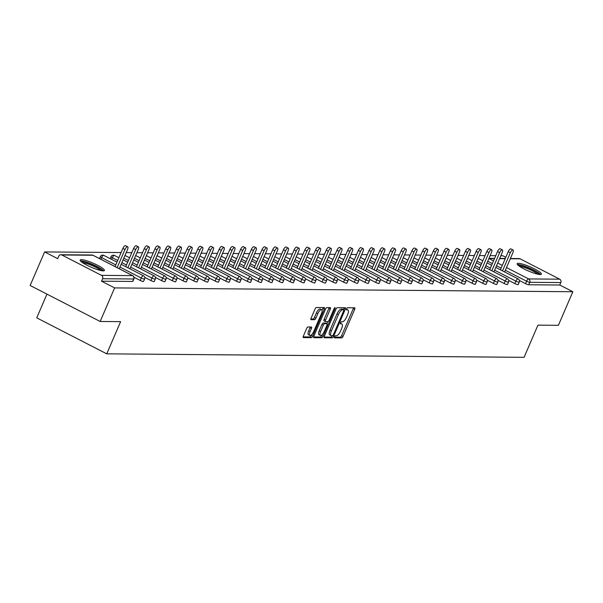 <?xml version="1.0" encoding="UTF-8"?>
<svg xmlns="http://www.w3.org/2000/svg" width="603" height="603" viewBox="0 0 603 603"><rect width="100%" height="100%" fill="white"/><g stroke="black" fill="none" stroke-linecap="round" stroke-linejoin="round"><path stroke-width="0.9" d="M334.529 336.791A1.161 0.43 117.2 0 0 334.469 337.831A1.161 0.43 117.2 0 0 334.544 337.846L341.705 337.906A1.666 0.611 117.2 0 0 343.024 336.406L354.685 309.331A1.666 0.611 117.2 0 0 354.775 307.847A1.666 0.611 117.2 0 0 354.662 307.816L347.501 307.756A1.161 0.43 117.2 0 0 346.582 308.804A1.161 0.43 117.2 0 0 346.521 309.844A1.161 0.43 117.2 0 0 346.597 309.867L347.524 309.874A5.321 1.96 117.2 0 1 347.878 309.957A5.321 1.96 117.2 0 1 347.607 314.706L346.635 316.959A5.321 1.96 117.2 0 1 342.406 321.761L341.479 321.746A1.161 0.43 117.2 0 0 340.552 322.801A1.161 0.43 117.2 0 0 340.491 323.834A1.161 0.43 117.2 0 0 340.574 323.856L341.502 323.864A5.321 1.96 117.2 0 1 341.856 323.947A5.321 1.96 117.2 0 1 341.577 328.695L340.605 330.949A5.321 1.96 117.2 0 1 336.376 335.75L335.456 335.743A1.161 0.43 117.2 0 0 334.529 336.791M103.219 270.875A13.206 2.239 23.3 0 0 104.425 270.483A13.206 2.239 23.3 0 0 95.47 264.235A13.206 2.239 23.3 0 0 81.375 259.644A13.206 2.239 23.3 0 0 80.161 260.036A13.206 2.239 23.3 0 0 89.116 266.285A13.206 2.239 23.3 0 0 103.219 270.875M540.175 274.523A13.206 2.239 23.3 0 0 541.388 274.139A13.206 2.239 23.3 0 0 532.434 267.89A13.206 2.239 23.3 0 0 518.331 263.3A13.206 2.239 23.3 0 0 517.125 263.692A13.206 2.239 23.3 0 0 526.08 269.94A13.206 2.239 23.3 0 0 540.175 274.523M307.982 326.977A1.666 0.611 117.2 0 0 306.656 328.477L303.384 336.075A1.666 0.611 117.2 0 0 303.301 337.559A1.666 0.611 117.2 0 0 303.415 337.59L311.359 337.65A1.666 0.611 117.2 0 0 312.678 336.157L324.346 309.075A1.666 0.611 117.2 0 0 324.429 307.59A1.666 0.611 117.2 0 0 324.316 307.56L316.371 307.5A1.666 0.611 117.2 0 0 315.052 309L311.095 318.173A1.666 0.611 117.2 0 0 311.012 319.658A1.666 0.611 117.2 0 0 311.125 319.68L314.525 319.711A1.666 0.611 117.2 0 0 315.844 318.211L317.804 313.666A4.447 1.636 117.2 0 1 321.64 309.723A4.447 1.636 117.2 0 1 321.407 313.696L313.733 331.522A4.447 1.636 117.2 0 1 309.897 335.456A4.447 1.636 117.2 0 1 310.13 331.492L311.404 328.522A1.666 0.611 117.2 0 0 311.495 327.037A1.666 0.611 117.2 0 0 311.382 327.007L307.982 326.977M572.85 291.746L558.393 325.311L537.944 325.145L524.082 357.33L106.746 353.84L120.608 321.648L100.166 321.482L114.615 287.91L572.85 291.746L559.757 285.015L560.813 282.566L529.728 282.302L528.673 284.759L559.757 285.015M324.331 336.255A1.666 0.611 117.2 0 0 324.248 337.733A1.666 0.611 117.2 0 0 324.361 337.763L332.306 337.831A1.666 0.611 117.2 0 0 333.625 336.331L345.293 309.249A1.666 0.611 117.2 0 0 345.376 307.764A1.666 0.611 117.2 0 0 345.263 307.741L337.318 307.673A1.666 0.611 117.2 0 0 335.999 309.173L324.331 336.255M321.836 337.74L313.884 337.672A1.666 0.611 117.2 0 1 313.771 337.65A1.666 0.611 117.2 0 1 313.861 336.165L325.522 309.083A1.666 0.611 117.2 0 1 326.841 307.583L330.248 307.613A1.666 0.611 117.2 0 1 330.354 307.643A1.666 0.611 117.2 0 1 330.271 309.12L325.545 320.103A1.666 0.611 117.2 0 0 325.454 321.587A1.666 0.611 117.2 0 0 325.567 321.618L327.821 321.633A1.666 0.611 117.2 0 0 329.148 320.133L334.07 308.706A1.161 0.43 117.2 0 1 335.072 307.673A1.161 0.43 117.2 0 1 335.012 308.713L323.155 336.24A1.666 0.611 117.2 0 1 321.836 337.74L320.434 337.024L313.62 336.964M46.951 294.128L36.738 317.849L106.746 353.84M510.402 258.506L519.108 258.574A2.54 2.322 90.5 0 1 520.08 258.815L559.705 279.189A2.54 2.322 90.5 0 1 560.813 282.566M505.811 257.285L502.834 255.762L500.844 255.747M100.166 321.482L30.15 285.49L44.607 251.926L121.097 252.567M114.615 287.91L101.523 281.186L102.585 278.729A2.54 2.322 -89.5 0 0 101.47 275.352L61.845 254.986A2.54 2.322 -89.5 0 0 58.755 256.207L57.7 258.657L44.607 251.926M126.193 252.612L131.801 252.657M136.896 252.702L142.504 252.747M147.599 252.785L153.207 252.838M158.303 252.876L163.918 252.928M169.006 252.966L174.621 253.011M179.717 253.056L185.325 253.102M190.42 253.147L196.028 253.192M201.123 253.237L206.731 253.283M211.826 253.328L217.434 253.373M222.53 253.418L228.138 253.464M233.233 253.501L238.848 253.554M243.944 253.592L249.552 253.644M254.647 253.682L260.255 253.727M265.35 253.773L270.958 253.818M276.053 253.863L281.661 253.908M286.757 253.953L292.365 253.999M297.46 254.044L303.075 254.089M308.163 254.134L313.779 254.18M318.874 254.225L324.482 254.27M329.577 254.308L335.185 254.36M340.28 254.398L345.888 254.451M350.984 254.489L356.592 254.534M361.687 254.579L367.295 254.624M372.39 254.67L378.006 254.715M383.101 254.76L388.709 254.805M393.804 254.85L399.412 254.896M404.507 254.941L410.115 254.986M415.211 255.024L420.819 255.077M425.914 255.114L431.522 255.167M436.617 255.205L442.233 255.25M447.32 255.295L452.936 255.34M458.031 255.386L463.639 255.431M468.735 255.476L474.342 255.521M479.438 255.566L485.046 255.612M490.141 255.657L495.749 255.702M132.735 281.149A2.54 0.43 -156.7 0 1 132.841 281.367A2.54 0.43 -156.7 0 1 132.607 281.443L133.67 278.993L102.585 278.729M101.523 281.186L132.607 281.443M528.673 284.759A2.54 0.43 -156.7 0 1 525.545 283.666L519.387 280.501M143.439 281.239A2.54 0.43 -156.7 0 1 143.544 281.458A2.54 0.43 -156.7 0 1 143.318 281.533A2.54 0.43 -156.7 0 1 140.182 280.448L134.024 277.282M154.149 281.33A2.54 0.43 -156.7 0 1 154.255 281.548A2.54 0.43 -156.7 0 1 154.021 281.624A2.54 0.43 -156.7 0 1 150.886 280.538L144.728 277.372M164.853 281.42A2.54 0.43 -156.7 0 1 164.958 281.639A2.54 0.43 -156.7 0 1 164.725 281.714A2.54 0.43 -156.7 0 1 161.596 280.621L155.438 277.455M175.556 281.503A2.54 0.43 -156.7 0 1 175.661 281.729A2.54 0.43 -156.7 0 1 175.428 281.805A2.54 0.43 -156.7 0 1 172.3 280.712L166.142 277.546M186.259 281.593A2.54 0.43 -156.7 0 1 186.365 281.82A2.54 0.43 -156.7 0 1 186.131 281.895A2.54 0.43 -156.7 0 1 183.003 280.802L176.845 277.636M196.962 281.684A2.54 0.43 -156.7 0 1 197.068 281.903A2.54 0.43 -156.7 0 1 196.834 281.978A2.54 0.43 -156.7 0 1 193.706 280.892L187.548 277.727M207.666 281.774A2.54 0.43 -156.7 0 1 207.771 281.993A2.54 0.43 -156.7 0 1 207.538 282.068A2.54 0.43 -156.7 0 1 204.409 280.983L198.251 277.817M218.376 281.865A2.54 0.43 -156.7 0 1 218.474 282.083A2.54 0.43 -156.7 0 1 218.248 282.159A2.54 0.43 -156.7 0 1 215.113 281.073L208.955 277.908M229.08 281.955A2.54 0.43 -156.7 0 1 229.185 282.174A2.54 0.43 -156.7 0 1 228.952 282.249A2.54 0.43 -156.7 0 1 225.824 281.164L219.658 277.998M239.783 282.046A2.54 0.43 -156.7 0 1 239.888 282.264A2.54 0.43 -156.7 0 1 239.655 282.34A2.54 0.43 -156.7 0 1 236.527 281.254L230.369 278.089M250.486 282.136A2.54 0.43 -156.7 0 1 250.592 282.355A2.54 0.43 -156.7 0 1 250.358 282.43A2.54 0.43 -156.7 0 1 247.23 281.337L241.072 278.171M261.189 282.227A2.54 0.43 -156.7 0 1 261.295 282.445A2.54 0.43 -156.7 0 1 261.061 282.521A2.54 0.43 -156.7 0 1 257.933 281.428L251.775 278.262M271.893 282.31A2.54 0.43 -156.7 0 1 271.998 282.536A2.54 0.43 -156.7 0 1 271.765 282.611A2.54 0.43 -156.7 0 1 268.637 281.518L262.478 278.352M282.596 282.4A2.54 0.43 -156.7 0 1 282.701 282.626A2.54 0.43 -156.7 0 1 282.475 282.694A2.54 0.43 -156.7 0 1 279.34 281.609L273.182 278.443M293.307 282.49A2.54 0.43 -156.7 0 1 293.412 282.709A2.54 0.43 -156.7 0 1 293.179 282.784A2.54 0.43 -156.7 0 1 290.051 281.699L283.885 278.533M304.01 282.581A2.54 0.43 -156.7 0 1 304.116 282.799A2.54 0.43 -156.7 0 1 303.882 282.875A2.54 0.43 -156.7 0 1 300.754 281.789L294.596 278.624M314.713 282.671A2.54 0.43 -156.7 0 1 314.819 282.89A2.54 0.43 -156.7 0 1 314.585 282.965A2.54 0.43 -156.7 0 1 311.457 281.88L305.299 278.714M325.416 282.762A2.54 0.43 -156.7 0 1 325.522 282.98A2.54 0.43 -156.7 0 1 325.288 283.056A2.54 0.43 -156.7 0 1 322.16 281.97L316.002 278.805M336.12 282.852A2.54 0.43 -156.7 0 1 336.225 283.071A2.54 0.43 -156.7 0 1 335.992 283.146A2.54 0.43 -156.7 0 1 332.864 282.061L326.705 278.895M346.823 282.943A2.54 0.43 -156.7 0 1 346.929 283.161A2.54 0.43 -156.7 0 1 346.695 283.237A2.54 0.43 -156.7 0 1 343.567 282.144L337.409 278.978M357.534 283.026A2.54 0.43 -156.7 0 1 357.632 283.252A2.54 0.43 -156.7 0 1 357.406 283.327A2.54 0.43 -156.7 0 1 354.27 282.234L348.112 279.068M368.237 283.116A2.54 0.43 -156.7 0 1 368.343 283.342A2.54 0.43 -156.7 0 1 368.109 283.418A2.54 0.43 -156.7 0 1 364.981 282.325L358.815 279.159M378.94 283.206A2.54 0.43 -156.7 0 1 379.046 283.425A2.54 0.43 -156.7 0 1 378.812 283.5A2.54 0.43 -156.7 0 1 375.684 282.415L369.526 279.249M389.644 283.297A2.54 0.43 -156.7 0 1 389.749 283.516A2.54 0.43 -156.7 0 1 389.515 283.591A2.54 0.43 -156.7 0 1 386.387 282.506L380.229 279.34M400.347 283.387A2.54 0.43 -156.7 0 1 400.452 283.606A2.54 0.43 -156.7 0 1 400.219 283.681A2.54 0.43 -156.7 0 1 397.091 282.596L390.932 279.43M411.05 283.478A2.54 0.43 -156.7 0 1 411.156 283.696A2.54 0.43 -156.7 0 1 410.922 283.772A2.54 0.43 -156.7 0 1 407.794 282.686L401.636 279.521M421.753 283.568A2.54 0.43 -156.7 0 1 421.859 283.787A2.54 0.43 -156.7 0 1 421.633 283.862A2.54 0.43 -156.7 0 1 418.497 282.777L412.339 279.611M432.464 283.659A2.54 0.43 -156.7 0 1 432.57 283.877A2.54 0.43 -156.7 0 1 432.336 283.953A2.54 0.43 -156.7 0 1 429.208 282.86L423.042 279.694M443.167 283.749A2.54 0.43 -156.7 0 1 443.273 283.968A2.54 0.43 -156.7 0 1 443.039 284.043A2.54 0.43 -156.7 0 1 439.911 282.95L433.753 279.784M453.871 283.832A2.54 0.43 -156.7 0 1 453.976 284.058A2.54 0.43 -156.7 0 1 453.742 284.134A2.54 0.43 -156.7 0 1 450.614 283.041L444.456 279.875M464.574 283.923A2.54 0.43 -156.7 0 1 464.679 284.149A2.54 0.43 -156.7 0 1 464.446 284.217A2.54 0.43 -156.7 0 1 461.318 283.131L455.159 279.965M475.277 284.013A2.54 0.43 -156.7 0 1 475.383 284.232A2.54 0.43 -156.7 0 1 475.149 284.307A2.54 0.43 -156.7 0 1 472.021 283.222L465.863 280.056M485.98 284.103A2.54 0.43 -156.7 0 1 486.086 284.322A2.54 0.43 -156.7 0 1 485.86 284.397A2.54 0.43 -156.7 0 1 482.724 283.312L476.566 280.146M496.691 284.194A2.54 0.43 -156.7 0 1 496.789 284.412A2.54 0.43 -156.7 0 1 496.563 284.488A2.54 0.43 -156.7 0 1 493.427 283.402L487.269 280.237M507.394 284.284A2.54 0.43 -156.7 0 1 507.5 284.503A2.54 0.43 -156.7 0 1 507.266 284.578A2.54 0.43 -156.7 0 1 504.138 283.493L497.972 280.327M518.098 284.375A2.54 0.43 -156.7 0 1 518.203 284.593A2.54 0.43 -156.7 0 1 517.969 284.669A2.54 0.43 -156.7 0 1 514.841 283.576L508.683 280.41M334.401 337.137L340.303 337.19A1.666 0.611 117.2 0 0 341.622 335.69L353.283 308.608A1.666 0.611 117.2 0 0 353.524 307.809M343.386 309.701L343.891 308.532A1.666 0.611 117.2 0 0 344.132 307.726M324.09 337.054L330.904 337.107A1.666 0.611 117.2 0 0 332.185 335.713M332.472 335.713A1.161 0.43 117.2 0 0 333.399 334.665L343.635 310.899A1.161 0.43 117.2 0 0 343.695 309.859A1.161 0.43 117.2 0 0 343.62 309.836L342.64 309.829A5.321 1.96 117.2 0 0 338.411 314.63L331.416 330.874A5.321 1.96 117.2 0 0 331.137 335.622A5.321 1.96 117.2 0 0 331.499 335.705L332.472 335.713M342.353 309.188A1.161 0.43 117.2 0 0 342.293 309.135A1.161 0.43 117.2 0 0 342.218 309.12L343.62 309.836M331.137 335.622L329.735 334.906A5.321 1.96 117.2 0 1 330.014 330.158L337.009 313.907A5.321 1.96 117.2 0 1 341.238 309.113L342.218 309.12M325.371 321.512L324.165 320.894A1.666 0.611 117.2 0 1 324.052 320.871A1.666 0.611 117.2 0 1 324.143 319.386L328.869 308.404A1.666 0.611 117.2 0 0 329.11 307.605M327.738 321.633L326.856 323.675M322.062 334.808L321.753 335.524L323.155 336.24M320.63 331.499A4.447 1.636 117.2 0 0 320.404 335.472A4.447 1.636 117.2 0 0 324.233 331.529L326.939 325.251A1.666 0.611 117.2 0 0 327.03 323.766A1.666 0.611 117.2 0 0 326.916 323.743L324.663 323.721A1.666 0.611 117.2 0 0 323.336 325.221L320.63 331.499L319.236 330.783A4.447 1.636 117.2 0 0 319.002 334.755L320.404 335.472M325.71 323.125A1.666 0.611 117.2 0 0 325.628 323.05A1.666 0.611 117.2 0 0 325.514 323.02L326.916 323.743M319.236 330.783L321.934 324.504A1.666 0.611 117.2 0 1 323.261 323.004L325.514 323.02M320.434 337.024A1.666 0.611 117.2 0 0 321.753 335.524M309.897 335.456L308.495 334.74A4.447 1.636 117.2 0 1 308.728 330.768L310.01 327.798A1.666 0.611 117.2 0 0 310.251 326.999M321.64 309.723L320.238 309A4.447 1.636 117.2 0 0 316.402 312.942L317.804 313.666M310.854 318.972L313.123 318.995A1.666 0.611 117.2 0 0 314.442 317.495L316.402 312.942M322.062 310.402L322.944 308.352A1.666 0.611 117.2 0 0 323.185 307.553M303.143 336.873L309.957 336.934A1.666 0.611 117.2 0 0 311.284 335.434L311.555 334.801M510.334 252.747L508.231 251.67A3.136 1.153 -62.8 0 1 510.929 248.896L513.032 249.974A3.136 1.153 117.2 0 0 510.334 252.747L502.525 270.875M504.613 271.953L512.867 252.77A3.136 1.153 117.2 0 0 513.032 249.974M508.231 251.67L500.422 269.797M499.623 252.657L497.528 251.579A3.136 1.153 -62.8 0 1 500.226 248.805L502.329 249.883A3.136 1.153 117.2 0 0 499.623 252.657L491.822 270.785M493.902 271.863L502.163 252.68A3.136 1.153 117.2 0 0 502.329 249.883M497.528 251.579L489.719 269.707M488.92 252.574L486.825 251.489A3.136 1.153 -62.8 0 1 489.523 248.715L491.626 249.793A3.136 1.153 117.2 0 0 488.92 252.574L481.111 270.702M483.199 271.772L491.46 252.589A3.136 1.153 117.2 0 0 491.626 249.793M486.825 251.489L479.016 269.616M478.217 252.484L476.114 251.398A3.136 1.153 -62.8 0 1 478.82 248.624L480.915 249.702A3.136 1.153 117.2 0 0 478.217 252.484L470.408 270.611M472.496 271.682L480.757 252.499A3.136 1.153 117.2 0 0 480.915 249.702M476.114 251.398L468.312 269.526M467.513 252.393L465.41 251.315A3.136 1.153 -62.8 0 1 468.116 248.534L470.212 249.619A3.136 1.153 117.2 0 0 467.513 252.393L459.705 270.521M461.792 271.591L470.054 252.416A3.136 1.153 117.2 0 0 470.212 249.619M465.41 251.315L457.609 269.443M456.81 252.303L454.707 251.225A3.136 1.153 -62.8 0 1 457.413 248.444L459.509 249.529A3.136 1.153 117.2 0 0 456.81 252.303L449.001 270.43M451.089 271.501L459.35 252.325A3.136 1.153 117.2 0 0 459.509 249.529M454.707 251.225L446.898 269.353M518.361 265.463A11.427 1.937 -156.7 0 1 526.547 267.174A11.427 1.937 -156.7 0 1 537.461 272.601A11.427 1.937 -156.7 0 1 539.248 274.455M537.672 274.169A10.583 1.794 23.3 0 0 536.489 273.189A10.583 1.794 23.3 0 0 519.65 266.405M540.514 274.516A13.123 2.224 23.3 0 0 538.758 272.963A13.123 2.224 23.3 0 0 527.369 267.174A13.123 2.224 23.3 0 0 517.442 264.581M81.397 261.808A11.427 1.937 -156.7 0 1 89.591 263.519A11.427 1.937 -156.7 0 1 100.505 268.946A11.427 1.937 -156.7 0 1 102.284 270.8M100.716 270.513A10.583 1.794 23.3 0 0 99.525 269.533A10.583 1.794 23.3 0 0 82.686 262.75M103.558 270.86A13.123 2.224 23.3 0 0 101.794 269.315A13.123 2.224 23.3 0 0 90.412 263.519A13.123 2.224 23.3 0 0 80.485 260.926M446.107 252.212L444.004 251.134A3.136 1.153 -62.8 0 1 446.702 248.361L448.805 249.438A3.136 1.153 117.2 0 0 446.107 252.212L438.298 270.34M440.386 271.41L448.64 252.235A3.136 1.153 117.2 0 0 448.805 249.438M444.004 251.134L436.195 269.262M435.396 252.122L433.301 251.044A3.136 1.153 -62.8 0 1 435.999 248.27L438.102 249.348A3.136 1.153 117.2 0 0 435.396 252.122L427.595 270.25M429.675 271.32L437.936 252.144A3.136 1.153 117.2 0 0 438.102 249.348M433.301 251.044L425.492 269.172M424.693 252.031L422.597 250.954A3.136 1.153 -62.8 0 1 425.296 248.18L427.399 249.258A3.136 1.153 117.2 0 0 424.693 252.031L416.892 270.159M418.972 271.237L427.233 252.054A3.136 1.153 117.2 0 0 427.399 249.258M422.597 250.954L414.789 269.081M413.99 251.941L411.887 250.863A3.136 1.153 -62.8 0 1 414.593 248.089L416.696 249.167A3.136 1.153 117.2 0 0 413.99 251.941L406.181 270.069M408.269 271.146L416.53 251.964A3.136 1.153 117.2 0 0 416.696 249.167M411.887 250.863L404.085 268.991M403.286 251.85L401.183 250.773A3.136 1.153 -62.8 0 1 403.889 247.999L405.985 249.077A3.136 1.153 117.2 0 0 403.286 251.85L395.478 269.986M397.565 271.056L405.827 251.873A3.136 1.153 117.2 0 0 405.985 249.077M401.183 250.773L393.382 268.9M392.583 251.768L390.48 250.682A3.136 1.153 -62.8 0 1 393.186 247.908L395.282 248.986A3.136 1.153 117.2 0 0 392.583 251.768L384.774 269.895M386.862 270.966L395.123 251.783A3.136 1.153 117.2 0 0 395.282 248.986M390.48 250.682L382.671 268.81M381.88 251.677L379.777 250.592A3.136 1.153 -62.8 0 1 382.475 247.818L384.578 248.903A3.136 1.153 117.2 0 0 381.88 251.677L374.071 269.805M376.159 270.875L384.42 251.7A3.136 1.153 117.2 0 0 384.578 248.903M379.777 250.592L371.968 268.727M371.177 251.587L369.074 250.509A3.136 1.153 -62.8 0 1 371.772 247.727L373.875 248.813A3.136 1.153 117.2 0 0 371.177 251.587L363.368 269.714M365.456 270.785L373.709 251.609A3.136 1.153 117.2 0 0 373.875 248.813M369.074 250.509L361.265 268.637M360.466 251.496L358.37 250.418A3.136 1.153 -62.8 0 1 361.069 247.645L363.172 248.722A3.136 1.153 117.2 0 0 360.466 251.496L352.665 269.624M354.745 270.694L363.006 251.519A3.136 1.153 117.2 0 0 363.172 248.722M358.37 250.418L350.562 268.546M349.763 251.406L347.667 250.328A3.136 1.153 -62.8 0 1 350.366 247.554L352.469 248.632A3.136 1.153 117.2 0 0 349.763 251.406L341.954 269.533M344.042 270.604L352.303 251.428A3.136 1.153 117.2 0 0 352.469 248.632M347.667 250.328L339.858 268.456M339.059 251.315L336.956 250.237A3.136 1.153 -62.8 0 1 339.662 247.464L341.758 248.542A3.136 1.153 117.2 0 0 339.059 251.315L331.251 269.443M333.338 270.513L341.599 251.338A3.136 1.153 117.2 0 0 341.758 248.542M336.956 250.237L329.155 268.365M328.356 251.225L326.253 250.147A3.136 1.153 -62.8 0 1 328.959 247.373L331.055 248.451A3.136 1.153 117.2 0 0 328.356 251.225L320.547 269.353M322.635 270.43L330.896 251.247A3.136 1.153 117.2 0 0 331.055 248.451M326.253 250.147L318.444 268.275M317.653 251.134L315.55 250.057A3.136 1.153 -62.8 0 1 318.256 247.283L320.351 248.361A3.136 1.153 117.2 0 0 317.653 251.134L309.844 269.262M311.932 270.34L320.193 251.157A3.136 1.153 117.2 0 0 320.351 248.361M315.55 250.057L307.741 268.184M306.95 251.052L304.847 249.966A3.136 1.153 -62.8 0 1 307.545 247.192L309.648 248.27A3.136 1.153 117.2 0 0 306.95 251.052L299.141 269.179M301.229 270.25L309.482 251.067A3.136 1.153 117.2 0 0 309.648 248.27M304.847 249.966L297.038 268.094M296.239 250.961L294.143 249.876A3.136 1.153 -62.8 0 1 296.842 247.102L298.945 248.18A3.136 1.153 117.2 0 0 296.239 250.961L288.438 269.089M290.518 270.159L298.779 250.984A3.136 1.153 117.2 0 0 298.945 248.18M294.143 249.876L286.335 268.003M285.536 250.871L283.44 249.793A3.136 1.153 -62.8 0 1 286.139 247.011L288.242 248.097A3.136 1.153 117.2 0 0 285.536 250.871L277.734 268.998M279.815 270.069L288.076 250.893A3.136 1.153 117.2 0 0 288.242 248.097M283.44 249.793L275.631 267.92M274.832 250.78L272.729 249.702A3.136 1.153 -62.8 0 1 275.435 246.921L277.538 248.006A3.136 1.153 117.2 0 0 274.832 250.78L267.023 268.908M269.111 269.978L277.372 250.803A3.136 1.153 117.2 0 0 277.538 248.006M272.729 249.702L264.928 267.83M264.129 250.69L262.026 249.612A3.136 1.153 -62.8 0 1 264.732 246.838L266.827 247.916A3.136 1.153 117.2 0 0 264.129 250.69L256.32 268.817M258.408 269.888L266.669 250.712A3.136 1.153 117.2 0 0 266.827 247.916M262.026 249.612L254.225 267.74M253.426 250.599L251.323 249.521A3.136 1.153 -62.8 0 1 254.029 246.748L256.124 247.825A3.136 1.153 117.2 0 0 253.426 250.599L245.617 268.727M247.705 269.797L255.966 250.622A3.136 1.153 117.2 0 0 256.124 247.825M251.323 249.521L243.514 267.649M242.723 250.509L240.62 249.431A3.136 1.153 -62.8 0 1 243.318 246.657L245.421 247.735A3.136 1.153 117.2 0 0 242.723 250.509L234.914 268.637M237.002 269.714L245.263 250.531A3.136 1.153 117.2 0 0 245.421 247.735M240.62 249.431L232.811 267.559M232.019 250.418L229.916 249.341A3.136 1.153 -62.8 0 1 232.615 246.567L234.718 247.645A3.136 1.153 117.2 0 0 232.019 250.418L224.21 268.546M226.298 269.624L234.552 250.441A3.136 1.153 117.2 0 0 234.718 247.645M229.916 249.341L222.108 267.468M221.309 250.335L219.213 249.25A3.136 1.153 -62.8 0 1 221.912 246.476L224.014 247.554A3.136 1.153 117.2 0 0 221.309 250.335L213.507 268.463M215.588 269.533L223.849 250.351A3.136 1.153 117.2 0 0 224.014 247.554M219.213 249.25L211.404 267.378M210.605 250.245L208.51 249.16A3.136 1.153 -62.8 0 1 211.208 246.386L213.311 247.464A3.136 1.153 117.2 0 0 210.605 250.245L202.796 268.373M204.884 269.443L213.145 250.26A3.136 1.153 117.2 0 0 213.311 247.464M208.51 249.16L200.701 267.287M199.902 250.155L197.799 249.077A3.136 1.153 -62.8 0 1 200.505 246.295L202.6 247.381A3.136 1.153 117.2 0 0 199.902 250.155L192.093 268.282M194.181 269.353L202.442 250.177A3.136 1.153 117.2 0 0 202.6 247.381M197.799 249.077L189.998 267.204M189.199 250.064L187.096 248.986A3.136 1.153 -62.8 0 1 189.802 246.205L191.897 247.29A3.136 1.153 117.2 0 0 189.199 250.064L181.39 268.192M183.478 269.262L191.739 250.087A3.136 1.153 117.2 0 0 191.897 247.29M187.096 248.986L179.287 267.114M178.496 249.974L176.393 248.896A3.136 1.153 -62.8 0 1 179.091 246.122L181.194 247.2A3.136 1.153 117.2 0 0 178.496 249.974L170.687 268.101M172.775 269.172L181.036 249.996A3.136 1.153 117.2 0 0 181.194 247.2M176.393 248.896L168.584 267.023M167.792 249.883L165.689 248.805A3.136 1.153 -62.8 0 1 168.388 246.032L170.491 247.109A3.136 1.153 117.2 0 0 167.792 249.883L159.983 268.011M162.071 269.081L170.325 249.906A3.136 1.153 117.2 0 0 170.491 247.109M165.689 248.805L157.88 266.933M157.082 249.793L154.986 248.715A3.136 1.153 -62.8 0 1 157.684 245.941L159.787 247.019A3.136 1.153 117.2 0 0 157.082 249.793L149.28 267.92M151.361 268.998L159.622 249.815A3.136 1.153 117.2 0 0 159.787 247.019M154.986 248.715L147.177 266.843M146.378 249.702L144.283 248.624A3.136 1.153 -62.8 0 1 146.981 245.851L149.084 246.929A3.136 1.153 117.2 0 0 146.378 249.702L138.577 267.83M140.657 268.908L148.918 249.725A3.136 1.153 117.2 0 0 149.084 246.929M144.283 248.624L136.474 266.752M135.675 249.612L133.572 248.534A3.136 1.153 -62.8 0 1 136.278 245.76L138.381 246.838A3.136 1.153 117.2 0 0 135.675 249.612L127.866 267.74M129.954 268.817L138.215 249.634A3.136 1.153 117.2 0 0 138.381 246.838M133.572 248.534L125.771 266.662M124.972 249.529L122.869 248.444A3.136 1.153 -62.8 0 1 125.575 245.67L127.67 246.748A3.136 1.153 117.2 0 0 124.972 249.529L117.163 267.657M119.251 268.727L127.512 249.544A3.136 1.153 117.2 0 0 127.67 246.748M122.869 248.444L115.067 266.571M520.08 258.815L510.304 258.74M505.208 258.695L499.593 258.649M494.498 258.604L488.995 258.559L493.518 260.888M497.709 263.036L502.314 265.403M506.505 267.559L528.62 278.925L559.705 279.189M525.545 283.666L526.6 281.217A2.54 0.935 117.2 0 1 528.62 278.925A2.54 2.322 90.5 0 1 529.728 282.302A2.54 0.43 -156.7 0 1 526.6 281.217L505.329 270.28M101.47 275.352L132.554 275.616L92.93 255.242L61.845 254.986M132.841 281.367L133.896 278.918A2.54 0.43 23.3 0 1 133.67 278.993A2.54 2.322 -89.5 0 0 132.554 275.616A2.54 0.935 -62.8 0 1 132.728 275.654L93.103 255.288A2.54 0.935 -62.8 0 0 92.93 255.242A2.54 2.322 -89.5 0 0 91.958 255.001L60.873 254.745M501.138 268.131L496.533 265.765M492.342 263.609L487.737 261.242M514.841 283.576L515.897 281.126A2.54 0.43 -156.7 0 0 519.025 282.212A2.54 0.43 23.3 0 0 519.258 282.144A2.54 0.43 23.3 0 0 519.138 281.903M494.626 270.197L515.897 281.126A2.54 0.935 117.2 0 1 517.917 278.835A2.54 0.935 -62.8 0 1 518.083 278.88A2.54 0.935 -62.8 0 1 518.256 279.053M478.179 258.476A2.54 0.935 117.2 0 1 478.285 258.468A2.54 0.935 -62.8 0 1 478.458 258.506A2.54 0.935 -62.8 0 1 478.594 258.627M490.435 268.041L485.83 265.674M481.639 263.519L477.033 261.152M504.138 283.493L505.193 281.036L483.923 270.106M479.732 267.951L475.126 265.584M470.935 263.428L466.33 261.061M493.427 283.402L494.49 280.945L473.212 270.016M469.028 267.86L464.416 265.493M460.232 263.338L455.619 260.971M482.724 283.312L483.779 280.855L462.509 269.925M458.325 267.77L453.712 265.403M449.529 263.255L444.916 260.88M472.021 283.222L473.076 280.772L451.805 269.835M447.622 267.679L443.009 265.312M438.826 263.164L434.213 260.79M461.318 283.131L462.373 280.681L441.102 269.745M436.911 267.596L432.306 265.222M428.122 263.074L423.51 260.7M450.614 283.041L451.67 280.591L430.399 269.654M426.208 267.506L421.603 265.132M417.412 262.983L412.806 260.617M439.911 282.95L440.966 280.501L419.696 269.564M415.505 267.415L410.899 265.049M406.708 262.893L402.103 260.526M429.208 282.86L430.263 280.41L408.985 269.473M404.801 267.325L400.188 264.958M396.005 262.802L391.4 260.436M418.497 282.777L419.552 280.32L398.281 269.39M394.098 267.235L389.485 264.868M385.302 262.712L380.689 260.345M407.794 282.686L408.849 280.229L387.578 269.3M383.395 267.144L378.782 264.777M374.599 262.622L369.986 260.255M397.091 282.596L398.146 280.139L376.875 269.209M372.692 267.054L368.079 264.687M363.895 262.539L359.282 260.164M386.387 282.506L387.443 280.056L366.172 269.119M361.981 266.963L357.375 264.596M353.185 262.448L348.579 260.074M375.684 282.415L376.739 279.965L355.469 269.028M351.278 266.88L346.672 264.506M342.481 262.358L337.876 259.983M364.981 282.325L366.036 279.875L344.758 268.938M340.574 266.79L335.969 264.416M331.778 262.267L327.173 259.901M354.27 282.234L355.333 279.784L334.054 268.848M329.871 266.699L325.258 264.325M321.075 262.177L316.462 259.81M343.567 282.144L344.622 279.694L323.351 268.757M319.168 266.609L314.555 264.242M310.372 262.086L305.759 259.72M332.864 282.061L333.919 279.604L312.648 268.674M308.465 266.518L303.852 264.152M299.668 261.996L295.055 259.629M322.16 281.97L323.216 279.513L301.945 268.584M297.754 266.428L293.148 264.061M288.958 261.906L284.352 259.539M311.457 281.88L312.512 279.423L291.241 268.493M287.051 266.338L282.445 263.971M278.254 261.815L273.649 259.448M300.754 281.789L301.809 279.34L280.538 268.403M276.347 266.247L271.742 263.88M267.551 261.732L262.946 259.358M290.051 281.699L291.106 279.249L269.827 268.312M265.644 266.164L261.031 263.79M256.848 261.642L252.242 259.267M279.34 281.609L280.395 279.159L259.124 268.222M254.941 266.074L250.328 263.699M246.145 261.551L241.532 259.184M268.637 281.518L269.692 279.068L248.421 268.131M244.238 265.983L239.625 263.609M235.441 261.461L230.828 259.094M257.933 281.428L258.989 278.978L237.718 268.041M233.534 265.893L228.921 263.526M224.738 261.37L220.125 259.004M247.23 281.337L248.285 278.887L227.014 267.951M222.824 265.802L218.218 263.436M214.027 261.28L209.422 258.913M236.527 281.254L237.582 278.797L216.311 267.868M212.12 265.712L207.515 263.345M203.324 261.189L198.719 258.823M225.824 281.164L226.879 278.707L205.6 267.777M201.417 265.621L196.812 263.255M192.621 261.099L188.015 258.732M215.113 281.073L216.176 278.616L194.897 267.687M190.714 265.531L186.101 263.164M181.918 261.016L177.305 258.642M204.409 280.983L205.465 278.533L184.194 267.596M180.011 265.441L175.398 263.074M171.214 260.926L166.601 258.551M193.706 280.892L194.761 278.443L173.491 267.506M169.307 265.358L164.694 262.983M160.511 260.835L155.898 258.461M183.003 280.802L184.058 278.352L162.787 267.415M158.597 265.267L153.991 262.893M149.8 260.745L145.195 258.378M172.3 280.712L173.355 278.262L152.084 267.325M147.893 265.177L143.288 262.81M139.097 260.654L134.492 258.288M161.596 280.621L162.652 278.171L141.381 267.235M137.19 265.086L132.585 262.72M128.394 260.564L123.788 258.197M150.886 280.538L151.948 278.081L130.67 267.152M126.487 264.996L121.874 262.629M117.691 260.473L112.316 257.715L111.6 259.38M140.182 280.448L141.238 277.991L119.967 267.061M115.784 264.905L101.613 257.624L100.897 259.29M507.5 284.503L508.555 282.053A2.54 2.54 0 0 0 507.379 278.79A2.54 0.935 -62.8 0 0 507.213 278.744A2.54 0.935 117.2 0 0 505.193 281.036A2.54 0.43 -156.7 0 0 508.321 282.129A2.54 0.43 23.3 0 0 508.555 282.053A2.54 0.43 23.3 0 0 508.435 281.812M485.106 267.34L507.379 278.79A2.54 0.935 -62.8 0 1 507.553 278.963M467.476 258.386A2.54 0.935 117.2 0 1 467.581 258.378A2.54 0.935 -62.8 0 1 467.755 258.416A2.54 0.935 -62.8 0 1 467.89 258.536M496.789 284.412L497.852 281.963A2.54 2.54 0 0 0 496.676 278.699A2.54 0.935 -62.8 0 0 496.503 278.654A2.54 0.935 117.2 0 0 494.49 280.945A2.54 0.43 -156.7 0 0 497.618 282.038A2.54 0.43 23.3 0 0 497.852 281.963A2.54 0.43 23.3 0 0 497.731 281.722M474.403 267.25L496.676 278.699A2.54 0.935 -62.8 0 1 496.849 278.872M456.773 258.303A2.54 0.935 117.2 0 1 456.878 258.288A2.54 0.935 -62.8 0 1 457.051 258.333A2.54 0.935 -62.8 0 1 457.18 258.446M486.086 284.322L487.141 281.872A2.54 2.54 0 0 0 485.973 278.609A2.54 0.935 -62.8 0 0 485.799 278.571A2.54 0.935 117.2 0 0 483.779 280.855A2.54 0.43 -156.7 0 0 486.915 281.948A2.54 0.43 23.3 0 0 487.141 281.872A2.54 0.43 23.3 0 0 487.02 281.639M463.699 267.159L485.973 278.609A2.54 0.935 -62.8 0 1 486.139 278.782M446.069 258.212A2.54 0.935 117.2 0 1 446.175 258.197A2.54 0.935 -62.8 0 1 446.348 258.242A2.54 0.935 -62.8 0 1 446.476 258.355M475.383 284.232L476.438 281.782A2.54 2.54 0 0 0 475.27 278.518A2.54 0.935 -62.8 0 0 475.096 278.48A2.54 0.935 117.2 0 0 473.076 280.772A2.54 0.43 -156.7 0 0 476.204 281.857A2.54 0.43 23.3 0 0 476.438 281.782A2.54 0.43 23.3 0 0 476.317 281.548M452.996 267.069L475.27 278.518A2.54 0.935 -62.8 0 1 475.435 278.692M435.366 258.122A2.54 0.935 117.2 0 1 435.472 258.107A2.54 0.935 -62.8 0 1 435.645 258.152A2.54 0.935 -62.8 0 1 435.773 258.265M464.679 284.149L465.735 281.691A2.54 2.54 0 0 0 464.566 278.428A2.54 0.935 -62.8 0 0 464.393 278.39A2.54 0.935 117.2 0 0 462.373 280.681A2.54 0.43 -156.7 0 0 465.501 281.767A2.54 0.43 23.3 0 0 465.735 281.691A2.54 0.43 23.3 0 0 465.614 281.458M442.293 266.978L464.566 278.428A2.54 0.935 -62.8 0 1 464.732 278.601M424.663 258.031A2.54 0.935 117.2 0 1 424.768 258.024A2.54 0.935 -62.8 0 1 424.934 258.061A2.54 0.935 -62.8 0 1 425.07 258.174M453.976 284.058L455.031 281.601A2.54 2.54 0 0 0 453.863 278.337A2.54 0.935 -62.8 0 0 453.69 278.3A2.54 0.935 117.2 0 0 451.67 280.591A2.54 0.43 -156.7 0 0 454.798 281.676A2.54 0.43 23.3 0 0 455.031 281.601A2.54 0.43 23.3 0 0 454.911 281.367M431.59 266.888L453.863 278.337A2.54 0.935 -62.8 0 1 454.029 278.511M413.96 257.941A2.54 0.935 117.2 0 1 414.065 257.933A2.54 0.935 -62.8 0 1 414.231 257.971A2.54 0.935 -62.8 0 1 414.367 258.084M443.273 283.968L444.328 281.511A2.54 2.54 0 0 0 443.152 278.247A2.54 0.935 -62.8 0 0 442.986 278.209A2.54 0.935 117.2 0 0 440.966 280.501A2.54 0.43 -156.7 0 0 444.094 281.586A2.54 0.43 23.3 0 0 444.328 281.511A2.54 0.43 23.3 0 0 444.207 281.277M420.886 266.805L443.152 278.247A2.54 0.935 -62.8 0 1 443.326 278.428M403.249 257.85A2.54 0.935 117.2 0 1 403.354 257.843A2.54 0.935 -62.8 0 1 403.528 257.88A2.54 0.935 -62.8 0 1 403.663 257.994M432.57 283.877L433.625 281.428A2.54 2.54 0 0 0 432.449 278.164A2.54 0.935 -62.8 0 0 432.283 278.119A2.54 0.935 117.2 0 0 430.263 280.41A2.54 0.43 -156.7 0 0 433.391 281.495A2.54 0.43 23.3 0 0 433.625 281.428A2.54 0.43 23.3 0 0 433.504 281.186M410.176 266.714L432.449 278.164A2.54 0.935 -62.8 0 1 432.622 278.337M392.545 257.76A2.54 0.935 117.2 0 1 392.651 257.752A2.54 0.935 -62.8 0 1 392.824 257.79A2.54 0.935 -62.8 0 1 392.952 257.911M421.859 283.787L422.922 281.337A2.54 2.54 0 0 0 421.746 278.073A2.54 0.935 -62.8 0 0 421.572 278.028A2.54 0.935 117.2 0 0 419.552 280.32A2.54 0.43 -156.7 0 0 422.688 281.413A2.54 0.43 23.3 0 0 422.922 281.337A2.54 0.43 23.3 0 0 422.801 281.096M399.472 266.624L421.746 278.073A2.54 0.935 -62.8 0 1 421.919 278.247M381.842 257.669A2.54 0.935 117.2 0 1 381.948 257.662A2.54 0.935 -62.8 0 1 382.121 257.7A2.54 0.935 -62.8 0 1 382.249 257.82M411.156 283.696L412.211 281.247A2.54 2.54 0 0 0 411.042 277.983A2.54 0.935 -62.8 0 0 410.869 277.938A2.54 0.935 117.2 0 0 408.849 280.229A2.54 0.43 -156.7 0 0 411.985 281.322A2.54 0.43 23.3 0 0 412.211 281.247A2.54 0.43 23.3 0 0 412.09 281.006M388.769 266.534L411.042 277.983A2.54 0.935 -62.8 0 1 411.208 278.156M371.139 257.587A2.54 0.935 117.2 0 1 371.244 257.571A2.54 0.935 -62.8 0 1 371.418 257.609A2.54 0.935 -62.8 0 1 371.546 257.73M400.452 283.606L401.508 281.156A2.54 2.54 0 0 0 400.339 277.893A2.54 0.935 -62.8 0 0 400.166 277.855A2.54 0.935 117.2 0 0 398.146 280.139A2.54 0.43 -156.7 0 0 401.274 281.232A2.54 0.43 23.3 0 0 401.508 281.156A2.54 0.43 23.3 0 0 401.387 280.923M378.066 266.443L400.339 277.893A2.54 0.935 -62.8 0 1 400.505 278.066M360.436 257.496A2.54 0.935 117.2 0 1 360.541 257.481A2.54 0.935 -62.8 0 1 360.707 257.526A2.54 0.935 -62.8 0 1 360.843 257.639M389.749 283.516L390.804 281.066A2.54 2.54 0 0 0 389.636 277.802A2.54 0.935 -62.8 0 0 389.463 277.764A2.54 0.935 117.2 0 0 387.443 280.056A2.54 0.43 -156.7 0 0 390.571 281.141A2.54 0.43 23.3 0 0 390.804 281.066A2.54 0.43 23.3 0 0 390.684 280.832M367.363 266.353L389.636 277.802A2.54 0.935 -62.8 0 1 389.802 277.975M349.732 257.406A2.54 0.935 117.2 0 1 349.838 257.391A2.54 0.935 -62.8 0 1 350.004 257.436A2.54 0.935 -62.8 0 1 350.139 257.549M379.046 283.425L380.101 280.975A2.54 2.54 0 0 0 378.925 277.712A2.54 0.935 -62.8 0 0 378.759 277.674A2.54 0.935 117.2 0 0 376.739 279.965A2.54 0.43 -156.7 0 0 379.867 281.051A2.54 0.43 23.3 0 0 380.101 280.975A2.54 0.43 23.3 0 0 379.98 280.742M356.659 266.262L378.925 277.712A2.54 0.935 -62.8 0 1 379.099 277.885M339.022 257.315A2.54 0.935 117.2 0 1 339.127 257.308A2.54 0.935 -62.8 0 1 339.301 257.345A2.54 0.935 -62.8 0 1 339.436 257.458M368.343 283.342L369.398 280.885A2.54 2.54 0 0 0 368.222 277.621A2.54 0.935 -62.8 0 0 368.056 277.584A2.54 0.935 117.2 0 0 366.036 279.875A2.54 0.43 -156.7 0 0 369.164 280.96A2.54 0.43 23.3 0 0 369.398 280.885A2.54 0.43 23.3 0 0 369.277 280.651M345.949 266.172L368.222 277.621A2.54 0.935 -62.8 0 1 368.395 277.795M328.318 257.225A2.54 0.935 117.2 0 1 328.424 257.217A2.54 0.935 -62.8 0 1 328.597 257.255A2.54 0.935 -62.8 0 1 328.733 257.368M357.632 283.252L358.695 280.794A2.54 2.54 0 0 0 357.519 277.531A2.54 0.935 -62.8 0 0 357.345 277.493A2.54 0.935 117.2 0 0 355.333 279.784A2.54 0.43 -156.7 0 0 358.461 280.87A2.54 0.43 23.3 0 0 358.695 280.794A2.54 0.43 23.3 0 0 358.574 280.561M335.245 266.089L357.519 277.531A2.54 0.935 -62.8 0 1 357.692 277.712M317.615 257.134A2.54 0.935 117.2 0 1 317.721 257.127A2.54 0.935 -62.8 0 1 317.894 257.164A2.54 0.935 -62.8 0 1 318.022 257.277M346.929 283.161L347.984 280.704A2.54 2.54 0 0 0 346.815 277.44A2.54 0.935 -62.8 0 0 346.642 277.403A2.54 0.935 117.2 0 0 344.622 279.694A2.54 0.43 -156.7 0 0 347.758 280.779A2.54 0.43 23.3 0 0 347.984 280.704A2.54 0.43 23.3 0 0 347.863 280.47M324.542 265.998L346.815 277.44A2.54 0.935 -62.8 0 1 346.981 277.621M306.912 257.044A2.54 0.935 117.2 0 1 307.017 257.036A2.54 0.935 -62.8 0 1 307.191 257.074A2.54 0.935 -62.8 0 1 307.319 257.195M336.225 283.071L337.281 280.621A2.54 2.54 0 0 0 336.112 277.357A2.54 0.935 -62.8 0 0 335.939 277.312A2.54 0.935 117.2 0 0 333.919 279.604A2.54 0.43 -156.7 0 0 337.047 280.697A2.54 0.43 23.3 0 0 337.281 280.621A2.54 0.43 23.3 0 0 337.16 280.38M313.839 265.908L336.112 277.357A2.54 0.935 -62.8 0 1 336.278 277.531M296.209 256.953A2.54 0.935 117.2 0 1 296.314 256.946A2.54 0.935 -62.8 0 1 296.488 256.984A2.54 0.935 -62.8 0 1 296.616 257.104M325.522 282.98L326.577 280.531A2.54 2.54 0 0 0 325.409 277.267A2.54 0.935 -62.8 0 0 325.236 277.222A2.54 0.935 117.2 0 0 323.216 279.513A2.54 0.43 -156.7 0 0 326.344 280.606A2.54 0.43 23.3 0 0 326.577 280.531A2.54 0.43 23.3 0 0 326.457 280.289M303.136 265.817L325.409 277.267A2.54 0.935 -62.8 0 1 325.575 277.44M285.505 256.863A2.54 0.935 117.2 0 1 285.611 256.855A2.54 0.935 -62.8 0 1 285.777 256.893A2.54 0.935 -62.8 0 1 285.912 257.014M314.819 282.89L315.874 280.44A2.54 2.54 0 0 0 314.706 277.176A2.54 0.935 -62.8 0 0 314.532 277.139A2.54 0.935 117.2 0 0 312.512 279.423A2.54 0.43 -156.7 0 0 315.64 280.516A2.54 0.43 23.3 0 0 315.874 280.44A2.54 0.43 23.3 0 0 315.753 280.207M292.432 265.727L314.706 277.176A2.54 0.935 -62.8 0 1 314.872 277.35M274.802 256.78A2.54 0.935 117.2 0 1 274.908 256.765A2.54 0.935 -62.8 0 1 275.074 256.81A2.54 0.935 -62.8 0 1 275.209 256.923M304.116 282.799L305.171 280.35A2.54 2.54 0 0 0 303.995 277.086A2.54 0.935 -62.8 0 0 303.829 277.048A2.54 0.935 117.2 0 0 301.809 279.34A2.54 0.43 -156.7 0 0 304.937 280.425A2.54 0.43 23.3 0 0 305.171 280.35A2.54 0.43 23.3 0 0 305.05 280.116M281.729 265.637L303.995 277.086A2.54 0.935 -62.8 0 1 304.168 277.259M264.091 256.69A2.54 0.935 117.2 0 1 264.197 256.674A2.54 0.935 -62.8 0 1 264.37 256.72A2.54 0.935 -62.8 0 1 264.506 256.833M293.412 282.709L294.468 280.259A2.54 2.54 0 0 0 293.292 276.996A2.54 0.935 -62.8 0 0 293.126 276.958A2.54 0.935 117.2 0 0 291.106 279.249A2.54 0.43 -156.7 0 0 294.234 280.335A2.54 0.43 23.3 0 0 294.468 280.259A2.54 0.43 23.3 0 0 294.347 280.026M271.018 265.546L293.292 276.996A2.54 0.935 -62.8 0 1 293.465 277.169M253.388 256.599A2.54 0.935 117.2 0 1 253.494 256.584A2.54 0.935 -62.8 0 1 253.667 256.629A2.54 0.935 -62.8 0 1 253.795 256.742M282.701 282.626L283.764 280.169A2.54 2.54 0 0 0 282.588 276.905A2.54 0.935 -62.8 0 0 282.415 276.867A2.54 0.935 117.2 0 0 280.395 279.159A2.54 0.43 -156.7 0 0 283.531 280.244A2.54 0.43 23.3 0 0 283.764 280.169A2.54 0.43 23.3 0 0 283.644 279.935M260.315 265.456L282.588 276.905A2.54 0.935 -62.8 0 1 282.762 277.079M242.685 256.509A2.54 0.935 117.2 0 1 242.79 256.501A2.54 0.935 -62.8 0 1 242.964 256.539A2.54 0.935 -62.8 0 1 243.092 256.652M271.998 282.536L273.053 280.078A2.54 2.54 0 0 0 271.885 276.815A2.54 0.935 -62.8 0 0 271.712 276.777A2.54 0.935 117.2 0 0 269.692 279.068A2.54 0.43 -156.7 0 0 272.827 280.154A2.54 0.43 23.3 0 0 273.053 280.078A2.54 0.43 23.3 0 0 272.933 279.845M249.612 265.373L271.885 276.815A2.54 0.935 -62.8 0 1 272.051 276.996M231.982 256.418A2.54 0.935 117.2 0 1 232.087 256.411A2.54 0.935 -62.8 0 1 232.261 256.448A2.54 0.935 -62.8 0 1 232.389 256.561M261.295 282.445L262.35 279.988A2.54 2.54 0 0 0 261.182 276.724A2.54 0.935 -62.8 0 0 261.009 276.687A2.54 0.935 117.2 0 0 258.989 278.978A2.54 0.43 -156.7 0 0 262.117 280.063A2.54 0.43 23.3 0 0 262.35 279.988A2.54 0.43 23.3 0 0 262.23 279.754M238.909 265.282L261.182 276.724A2.54 0.935 -62.8 0 1 261.348 276.905M221.278 256.328A2.54 0.935 117.2 0 1 221.384 256.32A2.54 0.935 -62.8 0 1 221.55 256.358A2.54 0.935 -62.8 0 1 221.685 256.479M250.592 282.355L251.647 279.905A2.54 2.54 0 0 0 250.479 276.641A2.54 0.935 -62.8 0 0 250.305 276.596A2.54 0.935 117.2 0 0 248.285 278.887A2.54 0.43 -156.7 0 0 251.413 279.973A2.54 0.43 23.3 0 0 251.647 279.905A2.54 0.43 23.3 0 0 251.526 279.664M228.205 265.192L250.479 276.641A2.54 0.935 -62.8 0 1 250.644 276.815M210.575 256.237A2.54 0.935 117.2 0 1 210.681 256.23A2.54 0.935 -62.8 0 1 210.846 256.267A2.54 0.935 -62.8 0 1 210.982 256.388M239.888 282.264L240.944 279.815A2.54 2.54 0 0 0 239.768 276.551A2.54 0.935 -62.8 0 0 239.602 276.506A2.54 0.935 117.2 0 0 237.582 278.797A2.54 0.43 -156.7 0 0 240.71 279.89A2.54 0.43 23.3 0 0 240.944 279.815A2.54 0.43 23.3 0 0 240.823 279.573M217.502 265.101L239.768 276.551A2.54 0.935 -62.8 0 1 239.941 276.724M199.864 256.147A2.54 0.935 117.2 0 1 199.97 256.139A2.54 0.935 -62.8 0 1 200.143 256.177A2.54 0.935 -62.8 0 1 200.279 256.298M229.185 282.174L230.24 279.724A2.54 2.54 0 0 0 229.065 276.46A2.54 0.935 -62.8 0 0 228.899 276.415A2.54 0.935 117.2 0 0 226.879 278.707A2.54 0.43 -156.7 0 0 230.007 279.8A2.54 0.43 23.3 0 0 230.24 279.724A2.54 0.43 23.3 0 0 230.12 279.483M206.791 265.011L229.065 276.46A2.54 0.935 -62.8 0 1 229.238 276.634M189.161 256.064A2.54 0.935 117.2 0 1 189.267 256.049A2.54 0.935 -62.8 0 1 189.44 256.094A2.54 0.935 -62.8 0 1 189.568 256.207M218.474 282.083L219.537 279.634A2.54 2.54 0 0 0 218.361 276.37A2.54 0.935 -62.8 0 0 218.188 276.332A2.54 0.935 117.2 0 0 216.176 278.616A2.54 0.43 -156.7 0 0 219.304 279.709A2.54 0.43 23.3 0 0 219.537 279.634A2.54 0.43 23.3 0 0 219.417 279.4M196.088 264.921L218.361 276.37A2.54 0.935 -62.8 0 1 218.535 276.543M178.458 255.974A2.54 0.935 117.2 0 1 178.563 255.958A2.54 0.935 -62.8 0 1 178.737 256.004A2.54 0.935 -62.8 0 1 178.865 256.117M207.771 281.993L208.826 279.543A2.54 2.54 0 0 0 207.658 276.28A2.54 0.935 -62.8 0 0 207.485 276.242A2.54 0.935 117.2 0 0 205.465 278.533A2.54 0.43 -156.7 0 0 208.6 279.619A2.54 0.43 23.3 0 0 208.826 279.543A2.54 0.43 23.3 0 0 208.706 279.31M185.385 264.83L207.658 276.28A2.54 0.935 -62.8 0 1 207.824 276.453M167.755 255.883A2.54 0.935 117.2 0 1 167.86 255.868A2.54 0.935 -62.8 0 1 168.033 255.913A2.54 0.935 -62.8 0 1 168.162 256.026M197.068 281.903L198.123 279.453A2.54 2.54 0 0 0 196.955 276.189A2.54 0.935 -62.8 0 0 196.782 276.151A2.54 0.935 117.2 0 0 194.761 278.443A2.54 0.43 -156.7 0 0 197.89 279.528A2.54 0.43 23.3 0 0 198.123 279.453A2.54 0.43 23.3 0 0 198.003 279.219M174.682 264.74L196.955 276.189A2.54 0.935 -62.8 0 1 197.121 276.362M157.051 255.793A2.54 0.935 117.2 0 1 157.157 255.785A2.54 0.935 -62.8 0 1 157.33 255.823A2.54 0.935 -62.8 0 1 157.458 255.936M186.365 281.82L187.42 279.362A2.54 2.54 0 0 0 186.252 276.099A2.54 0.935 -62.8 0 0 186.078 276.061A2.54 0.935 117.2 0 0 184.058 278.352A2.54 0.43 -156.7 0 0 187.186 279.438A2.54 0.43 23.3 0 0 187.42 279.362A2.54 0.43 23.3 0 0 187.299 279.129M163.978 264.649L186.252 276.099A2.54 0.935 -62.8 0 1 186.417 276.272M146.348 255.702A2.54 0.935 117.2 0 1 146.454 255.695A2.54 0.935 -62.8 0 1 146.619 255.732A2.54 0.935 -62.8 0 1 146.755 255.845M175.661 281.729L176.717 279.272A2.54 2.54 0 0 0 175.548 276.008A2.54 0.935 -62.8 0 0 175.375 275.97A2.54 0.935 117.2 0 0 173.355 278.262A2.54 0.43 -156.7 0 0 176.483 279.347A2.54 0.43 23.3 0 0 176.717 279.272A2.54 0.43 23.3 0 0 176.596 279.038M153.275 264.566L175.548 276.008A2.54 0.935 -62.8 0 1 175.714 276.189M135.637 255.612A2.54 0.935 117.2 0 1 135.75 255.604A2.54 0.935 -62.8 0 1 135.916 255.642A2.54 0.935 -62.8 0 1 136.052 255.755M164.958 281.639L166.013 279.181A2.54 2.54 0 0 0 164.838 275.918A2.54 0.935 -62.8 0 0 164.672 275.88A2.54 0.935 117.2 0 0 162.652 278.171A2.54 0.43 -156.7 0 0 165.78 279.257A2.54 0.43 23.3 0 0 166.013 279.181A2.54 0.43 23.3 0 0 165.893 278.948M142.564 264.476L164.838 275.918A2.54 0.935 -62.8 0 1 165.011 276.099M124.934 255.521A2.54 0.935 117.2 0 1 125.04 255.514A2.54 0.935 -62.8 0 1 125.213 255.551A2.54 0.935 -62.8 0 1 125.349 255.672M154.255 281.548L155.31 279.099A2.54 2.54 0 0 0 154.134 275.835A2.54 0.935 -62.8 0 0 153.969 275.79A2.54 0.935 117.2 0 0 151.948 278.081A2.54 0.43 -156.7 0 0 155.077 279.174A2.54 0.43 23.3 0 0 155.31 279.099A2.54 0.43 23.3 0 0 155.19 278.857M131.861 264.385L154.134 275.835A2.54 0.935 -62.8 0 1 154.308 276.008M111.246 256.644A2.54 0.43 23.3 0 0 111.012 256.72A2.54 0.43 23.3 0 0 112.316 257.715A2.54 0.935 117.2 0 1 114.336 255.423A2.54 0.935 -62.8 0 1 114.51 255.461A2.54 0.935 -62.8 0 1 114.638 255.582M143.544 281.458L144.607 279.008A2.54 2.54 0 0 0 143.431 275.744A2.54 0.935 -62.8 0 0 143.258 275.699A2.54 0.935 117.2 0 0 141.238 277.991A2.54 0.43 -156.7 0 0 144.373 279.083A2.54 0.43 23.3 0 0 144.607 279.008A2.54 0.43 23.3 0 0 144.479 278.767M121.158 264.295L143.431 275.744A2.54 0.935 -62.8 0 1 143.597 275.918M100.543 256.554A2.54 0.43 23.3 0 0 100.309 256.629A2.54 0.43 23.3 0 0 101.613 257.624A2.54 0.935 117.2 0 1 103.633 255.333A2.54 0.935 -62.8 0 1 103.806 255.371A2.54 0.935 -62.8 0 1 103.935 255.491M132.894 275.827A2.54 0.935 -62.8 0 0 132.728 275.654A2.54 2.54 0 0 1 133.896 278.918A2.54 0.43 23.3 0 0 133.776 278.684M91.958 255.001A2.54 2.54 0 0 1 93.103 255.288A2.54 0.935 -62.8 0 1 93.231 255.401M340.394 323.298L341.502 323.864M346.424 309.309L347.524 309.874M353.283 308.608L354.685 309.331M341.622 335.69L343.024 336.406M340.303 337.19L341.705 337.906M343.891 308.532L345.293 309.249M332.434 335.713L333.625 336.331M330.904 337.107L332.306 337.831M341.238 309.113L342.64 309.829M337.009 313.907L338.411 314.63M330.014 330.158L331.416 330.874M328.869 308.404L330.271 309.12M324.143 319.386L325.545 320.103M334.266 308.329L335.012 308.713M323.261 323.004L324.663 323.721M321.934 324.504L323.336 325.221M310.01 327.798L311.404 328.522M308.728 330.768L310.13 331.492M314.442 317.495L315.844 318.211M313.123 318.995L314.525 319.711M322.944 308.352L324.346 309.075M311.284 335.434L312.678 336.157M309.957 336.934L311.359 337.65M505.306 258.461L499.699 258.416M494.603 258.37L488.988 258.325M518.203 284.593L519.258 282.144A2.54 2.54 0 0 0 518.083 278.88L495.817 267.43M491.626 265.275L487.02 262.908M482.83 260.752L478.458 258.506A2.54 2.54 0 0 0 478.217 258.401M480.923 265.184L476.317 262.818M472.126 260.669L467.755 258.416A2.54 2.54 0 0 0 467.513 258.31M470.219 265.101L465.606 262.727M461.423 260.579L457.051 258.333A2.54 2.54 0 0 0 456.81 258.22M459.516 265.011L454.903 262.637M450.72 260.488L446.348 258.242A2.54 2.54 0 0 0 446.107 258.129M448.813 264.921L444.2 262.546M440.017 260.398L435.645 258.152A2.54 2.54 0 0 0 435.396 258.039M438.102 264.83L433.497 262.463M429.306 260.308L424.934 258.061A2.54 2.54 0 0 0 424.693 257.948M427.399 264.74L422.793 262.373M418.603 260.217L414.231 257.971A2.54 2.54 0 0 0 413.99 257.865M416.696 264.649L412.09 262.282M407.899 260.127L403.528 257.88A2.54 2.54 0 0 0 403.286 257.775M405.992 264.559L401.379 262.192M397.196 260.036L392.824 257.79A2.54 2.54 0 0 0 392.583 257.685M395.289 264.468L390.676 262.101M386.493 259.953L382.121 257.7A2.54 2.54 0 0 0 381.88 257.594M384.586 264.378L379.973 262.011M375.79 259.863L371.418 257.609A2.54 2.54 0 0 0 371.169 257.504M373.875 264.295L369.27 261.921M365.086 259.772L360.707 257.526A2.54 2.54 0 0 0 360.466 257.413M363.172 264.204L358.566 261.83M354.376 259.682L350.004 257.436A2.54 2.54 0 0 0 349.763 257.323M352.469 264.114L347.863 261.747M343.672 259.591L339.301 257.345A2.54 2.54 0 0 0 339.059 257.232M341.765 264.024L337.152 261.657M332.969 259.501L328.597 257.255A2.54 2.54 0 0 0 328.356 257.149M331.062 263.933L326.449 261.566M322.266 259.411L317.894 257.164A2.54 2.54 0 0 0 317.653 257.059M320.359 263.843L315.746 261.476M311.563 259.32L307.191 257.074A2.54 2.54 0 0 0 306.942 256.968M309.656 263.752L305.043 261.385M300.859 259.23L296.488 256.984A2.54 2.54 0 0 0 296.239 256.878M298.945 263.662L294.339 261.295M290.149 259.147L285.777 256.893A2.54 2.54 0 0 0 285.536 256.788M288.242 263.579L283.636 261.205M279.445 259.056L275.074 256.81A2.54 2.54 0 0 0 274.832 256.697M277.538 263.488L272.933 261.114M268.742 258.966L264.37 256.72A2.54 2.54 0 0 0 264.129 256.607M266.835 263.398L262.222 261.024M258.039 258.875L253.667 256.629A2.54 2.54 0 0 0 253.426 256.516M256.132 263.307L251.519 260.941M247.336 258.785L242.964 256.539A2.54 2.54 0 0 0 242.723 256.426M245.429 263.217L240.816 260.85M236.632 258.695L232.261 256.448A2.54 2.54 0 0 0 232.012 256.343M234.718 263.127L230.112 260.76M225.929 258.604L221.55 256.358A2.54 2.54 0 0 0 221.309 256.252M224.014 263.036L219.409 260.669M215.218 258.514L210.846 256.267A2.54 2.54 0 0 0 210.605 256.162M213.311 262.946L208.706 260.579M204.515 258.431L200.143 256.177A2.54 2.54 0 0 0 199.902 256.071M202.608 262.855L197.995 260.488M193.812 258.34L189.44 256.094A2.54 2.54 0 0 0 189.199 255.981M191.905 262.772L187.292 260.398M183.108 258.25L178.737 256.004A2.54 2.54 0 0 0 178.496 255.891M181.202 262.682L176.589 260.308M172.405 258.159L168.033 255.913A2.54 2.54 0 0 0 167.785 255.8M170.498 262.591L165.885 260.225M161.702 258.069L157.33 255.823A2.54 2.54 0 0 0 157.082 255.71M159.787 262.501L155.182 260.134M150.991 257.978L146.619 255.732A2.54 2.54 0 0 0 146.378 255.627M149.084 262.411L144.479 260.044M140.288 257.888L135.916 255.642A2.54 2.54 0 0 0 135.675 255.536M138.381 262.32L133.776 259.953M129.585 257.798L125.213 255.551A2.54 2.54 0 0 0 124.972 255.446M127.678 262.23L123.065 259.863M118.881 257.715L114.51 255.461A2.54 2.54 0 0 0 111.012 256.72L110.183 258.649M116.974 262.139L103.806 255.371A2.54 2.54 0 0 0 100.309 256.629L99.48 258.559M340.454 323.231L341.856 323.947M346.484 309.233L347.878 309.957M342.293 309.135L343.695 309.859M324.052 320.871L325.454 321.587M325.628 323.05L327.03 323.766"/></g></svg>
